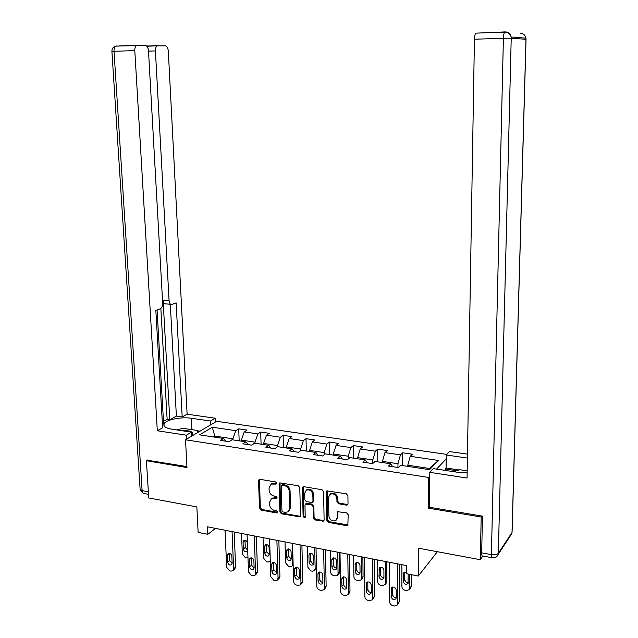 <?xml version="1.0" encoding="UTF-8"?>
<svg xmlns="http://www.w3.org/2000/svg" width="638" height="638" viewBox="0 0 638 638"><rect width="100%" height="100%" fill="white"/><g stroke="black" fill="none" stroke-linecap="round" stroke-linejoin="round"><path stroke-width="0.96" d="M276.653 483.205L275.584 481.945L259.953 479.313L259.219 479.401L258.542 480.621L259.514 508.311L261.014 510.105L276.533 512.928L277.53 512.043L276.469 510.775L274.444 510.408C271.589 509.595 269.97 507.673 269.595 504.642L269.515 502.329L271.445 498.613L276.669 498.493L277.091 497.68L276.023 496.412L273.997 496.053C271.134 495.255 269.507 493.334 269.132 490.279L269.053 487.958L271.142 484.114L276.198 484.051L276.653 483.205M346.466 505.121L347.535 504.881L348.021 503.797L347.917 495.694L346.314 493.82L326.871 490.893L326.297 492.05L326.815 520.52L328.387 522.378L346.737 525.72L347.862 525.433L348.165 514.73L346.57 512.856L337.598 511.7L337.119 512.777L337.191 517.562L335.963 520.377C332.366 521.788 330.005 520.353 328.889 516.078L328.562 497.313L330.037 494.267C333.61 493.11 335.899 494.594 336.896 498.733L336.944 501.883L338.539 503.749L346.466 505.121L347.901 504.411M147.641 459.99L146.413 460.724L148.734 497.959L196.847 506.923L198.131 532.387L207.829 534.309L207.47 526.821L406.573 565.603L406.558 573.721L418.297 576.05L437.373 551.718M429.446 507.019L428.457 508.151L481.188 517.011L480.31 559.709L418.432 548.186L418.297 576.05M428.457 508.151L428.68 477.463L185.522 439.797L216.625 421.303L446.807 454.408M146.413 460.724L186.974 467.542L185.522 439.797M299.78 487.576L298.225 485.741L279.731 482.878L279.077 484.082L279.915 512.011L281.438 513.821L299.956 516.844L300.474 515.743L299.78 487.576M303.919 486.698L322.015 489.737L323.586 491.587L324.12 520.034L323.649 521.102L314.893 519.914L313.338 518.08L313.091 506.644L311.535 504.802L305.506 504.076L304.956 505.208L305.235 517.075L304.884 517.841L303.122 516.692L302.436 488.022L303.05 486.842L303.919 486.698M482.838 556.017L480.31 559.709M481.188 517.011L481.905 516.046M446.193 458.921L436.575 469.105M429.677 476.411L428.68 477.463M402.682 452.781L400.449 454.87L384.953 452.597L387.266 450.532L377.728 449.136L375.383 451.186L360.231 448.961L362.639 446.935L353.308 445.579L350.86 447.581L336.035 445.404L338.547 443.418L329.415 442.086L326.863 444.056L312.357 441.927L314.957 439.981L306.017 438.673L303.377 440.603L289.173 438.521L291.869 436.615L283.113 435.331L280.385 437.229L266.477 435.18L269.252 433.314L260.679 432.062L257.872 433.92L244.242 431.918L247.105 430.084L238.708 428.856L235.813 430.682L212.294 427.221L199.582 434.845L223.459 438.465L220.413 440.38L229.002 441.695L232.017 439.757L245.853 441.855L242.895 443.809L251.667 445.149L254.594 443.179L268.726 445.324L265.855 447.318L274.811 448.681L277.658 446.672L292.092 448.857L289.309 450.899L298.472 452.294L301.216 450.245L315.977 452.478L313.29 454.559L322.653 455.987L325.3 453.889L340.381 456.178L337.797 458.299L347.367 459.759L349.919 457.621L365.335 459.958L362.863 462.119L372.648 463.619L375.088 461.434L390.855 463.826L388.494 466.035L398.503 467.558L400.831 465.333L429.557 469.688L438.426 460.453L410.234 456.306L412.427 454.2L402.682 452.781L402.674 465.612M382.433 462.55L382.425 461.386L397.968 463.73L397.968 467.479M397.968 463.73L400.449 454.87M382.425 461.386L384.953 452.597M390.855 463.826L392.593 466.657M357.639 458.794L357.623 457.637L372.823 459.934L372.847 463.435M372.823 459.934L375.383 451.186M357.623 457.637L360.231 448.961M365.335 459.958L367.185 462.781M333.379 455.117L333.355 453.977L348.228 456.218L348.268 459.009M348.228 456.218L350.86 447.581M333.355 453.977L336.035 445.404M340.381 456.178L342.335 458.985M309.637 451.521L309.613 450.388L324.16 452.581L324.208 454.758M324.16 452.581L326.863 444.056M309.613 450.388L312.357 441.927M315.977 452.478L318.027 455.277M286.39 447.996L286.366 446.879L300.61 449.032L300.65 450.667M300.61 449.032L303.377 440.603M286.366 446.879L289.173 438.521M292.092 448.857L294.238 451.648M263.638 444.55L263.606 443.442L277.554 445.547L277.586 446.72M277.554 445.547L280.385 437.229M263.606 443.442L266.477 435.18M268.726 445.324L270.959 448.099M241.355 441.177L241.316 440.076L254.977 442.142L255.017 443.243M254.977 442.142L257.872 433.92M241.316 440.076L244.242 431.918M245.853 441.855L248.174 444.622M214.831 437.158L214.783 436.073L232.862 438.8L232.91 439.893M232.862 438.8L235.813 430.682M213.379 436.934L214.783 436.073L212.294 427.221M223.459 438.465L225.86 441.217M207.829 534.309L215.516 528.392M428.353 469.504L429.35 468.467L407.786 465.214L407.786 466.386M429.35 468.467L438.426 460.453M407.786 465.214L410.234 456.306M239.178 440.842L238.708 428.856M261.094 444.168L260.679 432.062M283.463 447.557L283.113 435.331M306.304 451.01L306.017 438.673M329.631 454.543L329.415 442.086M353.452 458.156L353.308 445.579M377.8 461.84L377.728 449.136M276.613 483.532L274.396 483.173L270.975 484.202M271.373 498.653L274.85 497.6L277.059 497.967M259.499 479.321L260.304 507.681L261.803 509.467L277.506 512.298M280.01 482.783L280.688 511.365L282.203 513.175L300.362 516.349M282.219 485.239L281.214 486.156L281.932 510.687L283.001 511.955L285.146 512.346L288.017 511.843L289.772 508.255L289.309 491.427C288.934 488.333 287.291 486.395 284.381 485.606L282.219 485.239L283.001 484.625L282.211 484.888M288.751 511.221L290.537 507.609L289.772 508.255M283.001 484.625L285.162 484.992C288.065 485.781 289.708 487.719 290.075 490.805L290.537 507.609M306.025 503.637L307.189 503.262L312.277 504.156L313.832 505.998L314.079 517.418L315.635 519.252L324.016 520.616M303.337 486.722L303.871 516.03L305.211 517.322M312.835 494.705C311.91 490.734 309.725 489.226 306.28 490.183L304.677 493.31L304.836 499.873L306.384 501.707L312.429 502.425L312.979 501.293L312.835 494.705L313.577 494.075C312.66 490.104 310.475 488.596 307.03 489.553L306.28 490.183L307.03 489.553M312.66 502.226L313.721 500.655L312.979 501.293M313.577 494.075L313.721 500.655M330.149 494.171L330.763 493.629C334.328 492.472 336.617 493.956 337.614 498.095L337.661 501.237L339.249 503.095L347.168 504.467M336.306 520.05L337.901 516.892L337.191 517.562M337.941 511.509L337.901 516.892M327.166 490.758L327.541 519.85L329.104 521.701L348.189 524.978M247.967 557.54L245.167 557.405L242.336 553.983L241.523 533.456M245 540.298L245.255 547.484L247.688 550.235M247.392 542.563C246.611 540.649 245.431 539.979 243.852 540.545L243.086 542.196L243.357 549.087C243.931 551.328 245.151 552.157 247.002 551.575L247.696 550.442M232.065 531.614L233.628 568.777L232.742 570.795L230.964 571.114L229.576 570.811L226.673 567.302L225.054 530.25M233.022 570.555L234.728 569.08L235.613 567.062L234.162 532.02M232.144 563.226L231.419 564.861C229.536 565.451 228.292 564.59 227.694 562.293L227.391 555.235L228.157 553.561C230.039 553.01 231.267 553.88 231.849 556.161L232.144 563.226M232.152 563.426L229.696 560.603L229.401 553.313M191.679 435.012L191.847 434.877C193.115 433.776 193.003 432.779 191.52 431.886C189.279 430.762 185.977 430.355 181.599 430.658M176.423 429.876L183.106 428.337L197.509 430.49L197.302 432.795M197.613 432.612L197.509 430.49M467.16 472.806L460.484 472.654M453.586 471.673L459.934 469.743L467.191 470.828M191.735 436.105L191.536 432.157L186.368 435.188L157.323 430.762L134.793 50.601L114.027 51.295L142.114 490.63L148.351 491.77M191.536 432.157L172.005 429.215C165.84 428.146 163.176 426.375 164.006 423.919C165.529 419.788 181.112 416.622 191.344 418.265L210.468 421.016L215.245 418.209L187.117 414.198L182.181 416.941L176.136 302.875L171.981 304.43C170.362 304.725 169.389 303.473 169.078 300.673L155.425 50.928L148.51 51.16M163.48 421.343L167.14 419.341L169.788 419.732L176.383 416.104L182.181 416.941M162.411 423.784L163.583 423.138L157.068 310.004M148.51 494.338L144.467 493.597C143.127 493.772 142.346 492.783 142.114 490.63L140.097 489.035L111.913 51.455L114.027 51.295C113.947 48.687 114.593 46.957 115.964 46.119L145.209 45.362C147.035 45.737 148.128 47.555 148.494 50.825L162.666 303.026C162.666 305.985 161.837 307.923 160.194 308.832L155.847 310.459L162.642 427.803L157.323 430.762M186.575 439.167L186.368 435.188M215.413 422.021L215.245 418.209M210.644 424.86L210.468 421.016M187.117 414.198L168.32 51.136C167.993 47.97 166.965 46.199 165.25 45.84L157.275 45.84C155.991 46.654 155.377 48.344 155.425 50.928M147.314 46.845L148.885 45.992L146.549 45.936M136.707 45.37C135.368 46.215 134.73 47.962 134.793 50.601M147.258 460.221L186.926 466.577M169.788 419.732L163.081 300.147L169.078 300.673M167.14 419.341L160.848 308.441M176.383 416.104L170.298 304.278M170.681 304.31L166.008 303.887C164.381 304.182 163.4 302.938 163.081 300.147M197.525 430.802L200.021 431.176M198.697 431.958L197.573 431.79M445.18 470.405L445.196 468.978L446.09 468.013L446.241 454.998L449.503 451.576L467.471 454.136M446.241 454.998L467.407 458.052M491.842 557.676L482.799 556.009C482.057 556.368 481.69 555.315 481.69 552.851L482.448 516.142L429.446 507.25L429.709 472.327L433.258 468.603L458.084 472.343L467.152 472.941M429.709 472.327L467.072 478.029L474.433 39.237C474.536 36.143 475.007 34.117 475.852 33.152L505.121 31.908M446.09 468.013L459.169 469.975M456.736 470.708L445.196 468.978M270.313 561.265L268.016 562.102L266.628 561.815L263.757 558.362L263.039 537.643M266.453 544.549L266.676 551.79L269.276 554.582M269.284 554.318L269.053 547.356C268.462 545.059 267.218 544.222 265.312 544.852L264.587 546.471L264.826 553.417C265.44 555.738 266.692 556.559 268.606 555.889L269.284 554.318M292.14 543.313L292.706 564.279L291.941 566.161L289.939 566.608L288.52 566.321L285.609 562.828L285.003 541.925M288.336 548.895L288.528 556.176L291.271 559.008M291.279 558.76L291.087 551.734C290.457 549.358 289.166 548.536 287.204 549.254L286.534 550.825L286.733 557.843C287.379 560.244 288.687 561.057 290.649 560.292L291.279 558.76M254.243 535.936L255.615 573.434L254.777 575.412L252.879 575.787L251.46 575.484L248.517 571.935L247.089 534.54M255.001 575.213L256.715 573.658L257.545 571.688L256.277 536.327M254.139 567.836L253.446 569.439C251.508 570.109 250.224 569.255 249.586 566.879L249.314 559.765L250.048 558.114C251.986 557.484 253.262 558.346 253.876 560.698L254.139 567.836M254.131 568.027L251.539 565.156L251.276 557.819M276.892 540.346L278.056 578.203L277.283 580.117L275.249 580.564L273.798 580.253L270.815 576.664L269.579 538.919M277.442 579.966L279.165 578.331L279.93 576.417L278.854 540.729M276.581 572.541L275.943 574.096C273.949 574.87 272.609 574.025 271.94 571.568L271.708 564.383L272.394 562.78C274.388 562.054 275.712 562.907 276.358 565.34L276.581 572.541M276.581 572.725L273.838 569.814L273.606 562.413M314.701 547.707L315.148 568.865L314.454 570.675L312.317 571.209L310.865 570.914L307.907 567.389L307.42 546.288M310.674 553.329L310.826 560.658C311.097 562.389 312.062 563.346 313.721 563.521M316.456 568.617L314.454 570.675M313.729 563.298L313.577 556.2C312.907 553.744 311.559 552.931 309.55 553.76L308.928 555.275L309.087 562.357C309.781 564.837 311.137 565.643 313.154 564.766L313.729 563.298M337.733 552.197L338.068 573.546L337.446 575.269L335.149 575.907L333.674 575.604C331.88 575.053 330.875 573.865 330.667 572.039L330.301 550.746M339.432 552.524L339.719 571.792L339.105 573.514L337.446 575.269M333.475 557.867L333.578 565.236C333.873 567.046 334.894 568.003 336.641 568.123M336.649 567.924L336.529 560.762C335.811 558.218 334.416 557.413 332.342 558.37L331.784 559.821L331.904 566.967C332.653 569.543 334.065 570.332 336.13 569.327L336.649 567.924M361.252 556.775L361.459 578.331L360.925 579.942L358.468 580.7L356.953 580.389C355.127 579.838 354.114 578.634 353.907 576.784L353.659 555.299M362.878 557.094L363.054 576.537L362.408 578.267M356.746 562.501L356.817 569.909C357.128 571.792 358.205 572.764 360.039 572.812M360.047 572.645L359.976 565.428C359.186 562.772 357.735 561.99 355.613 563.083L355.127 564.463L355.206 571.672C356.012 574.352 357.479 575.117 359.593 573.969L360.047 572.645M300.019 544.852L300.976 583.06L300.275 584.91L298.09 585.445L296.614 585.126C294.82 584.56 293.807 583.355 293.584 581.489L292.555 543.393M300.354 584.831L302.093 583.084L302.795 581.242L301.91 545.219M299.509 577.35L298.919 578.849C296.869 579.735 295.482 578.897 294.764 576.353L294.573 569.104L295.203 567.549C297.252 566.711 298.624 567.557 299.318 570.085L299.509 577.35M299.501 577.51C297.834 577.278 296.869 576.297 296.598 574.559L296.415 567.118M323.649 549.454L324.391 588.029L323.761 589.783L321.424 590.421L319.909 590.102C318.075 589.528 317.054 588.3 316.831 586.426L316.025 547.962M323.761 589.783L325.516 587.925L326.138 586.17L325.468 549.804M322.916 582.255L322.397 583.69C320.292 584.703 318.848 583.882 318.075 581.242L317.923 573.921L318.49 572.43C320.603 571.473 322.031 572.302 322.78 574.918L322.916 582.255M322.916 582.39C321.161 582.223 320.132 581.234 319.845 579.416L319.702 571.927M347.798 554.159L348.308 593.101L347.758 594.752L345.254 595.509L343.707 595.182C341.84 594.6 340.796 593.356 340.588 591.466L340.006 552.636M349.337 592.973L349.991 591.211L349.528 554.494M346.841 587.271L346.386 588.619C344.225 589.783 342.726 588.986 341.888 586.234L341.785 578.841L342.279 577.438C344.44 576.329 345.932 577.143 346.737 579.87L346.841 587.271M346.841 587.375C344.991 587.271 343.906 586.266 343.595 584.368L343.491 576.84M385.272 561.456L385.352 583.212L384.905 584.695L382.274 585.596L380.734 585.285C378.868 584.719 377.84 583.499 377.64 581.633L377.521 559.941M386.819 561.759L386.883 581.385L386.213 583.124M380.511 567.246L380.543 574.678C380.886 576.648 382.01 577.621 383.94 577.597M383.94 577.478L383.909 570.181C383.055 567.421 381.54 566.664 379.379 567.916L378.996 576.473C379.881 579.264 381.404 580.006 383.558 578.69L383.94 577.478M372.48 558.96L372.744 598.284L372.289 599.808L369.609 600.709L368.03 600.374C366.116 599.784 365.064 598.524 364.856 596.61L364.505 557.413M373.693 598.133L374.362 596.355L374.123 559.287M371.284 592.399L370.901 593.643C368.692 594.967 367.137 594.201 366.22 591.338L366.579 582.566C368.796 581.298 370.343 582.079 371.228 584.918L371.284 592.399M371.284 592.463C369.338 592.431 368.198 591.418 367.863 589.432L367.799 581.872M409.795 574.36L409.397 589.536L406.597 590.605L405.018 590.278C403.112 589.703 402.068 588.475 401.876 586.585L401.892 564.694M411.247 574.647L411.215 586.338L410.529 588.084M404.787 572.095L404.779 579.551C405.146 581.601 406.334 582.582 408.344 582.478M406.565 572.326L403.647 572.876L403.296 581.385C404.269 584.288 405.856 584.998 408.041 583.499L408.168 574.04M397.705 563.872L397.721 603.588L397.362 604.952L394.491 606.028L392.88 605.677C390.934 605.079 389.858 603.811 389.659 601.873L389.563 562.285M398.567 603.404L399.268 601.61L399.268 564.183M396.262 597.631L395.959 598.755C393.718 600.278 392.099 599.537 391.094 596.554L391.421 587.829C393.67 586.37 395.281 587.12 396.254 590.086L396.262 597.631C394.228 597.694 393.024 596.682 392.657 594.608L392.649 587.024M274.396 483.173L273.614 483.779M276.876 497.951L276.094 498.581M274.85 497.6L274.061 498.222M277.307 512.282L276.533 512.928M261.803 509.467L261.014 510.105M260.304 507.681L259.514 508.311M259.347 480.023L258.542 480.621M276.429 483.516L275.648 484.122M299.764 516.365L299.015 517.027M282.203 513.175L281.438 513.821M280.688 511.365L279.915 512.011M279.859 483.476L279.077 484.082M290.075 490.805L289.309 491.427M285.162 484.992L284.381 485.606M323.346 520.656L322.621 521.326M315.635 519.252L314.893 519.914M314.079 517.418L313.338 518.08M313.832 505.998L313.091 506.644M312.277 504.156L311.535 504.802M307.189 503.262L306.439 503.908M303.871 516.03L303.122 516.692M303.194 487.4L302.436 488.022M339.249 503.095L338.539 503.749M337.661 501.237L336.944 501.883M337.614 498.095L336.896 498.733M337.829 512.107L337.119 512.777M347.439 525.034L346.737 525.72M329.104 521.701L328.387 522.378M327.541 519.85L326.815 520.52M327.031 491.412L326.297 492.05M245.255 547.484L243.357 549.087M244.992 540.609L243.086 542.196M235.613 567.062L233.628 568.777M227.694 562.293L229.696 560.603M227.391 555.235L229.393 553.569M148.885 45.992L157.841 45.673M111.913 51.415C111.857 48.528 113.205 46.757 115.964 46.119L137.337 45.186M191.926 429.661L191.344 418.265M116.379 45.968L115.653 46.175M481.69 552.851L491.396 554.629L503.398 38.264L511.221 38.184L498.342 553.313L512.019 532.507L525.975 39.293L511.221 38.184L511.142 36.996C510.4 33.734 508.43 32.036 505.232 31.9L504.762 32.107C503.98 33.088 503.526 35.138 503.398 38.264L474.433 39.237M520.257 33.312C523.327 33.439 525.21 35.058 525.911 38.16L526.039 39.301L525.911 38.16L511.142 36.996C510.177 33.822 508.047 32.195 504.762 32.107L475.852 33.152M526.039 39.365L512.107 531.51M509.618 536.159L511.859 533.559L498.182 554.406L498.342 553.313C497.09 554.653 494.777 555.092 491.396 554.629C491.388 557.102 491.746 558.154 492.464 557.795C495.263 558.083 497.169 556.95 498.182 554.406L497.417 555.897M266.676 551.79L264.826 553.417M266.445 544.852L264.587 546.471M292.706 564.279L293.105 563.896M288.528 556.176L286.733 557.843M288.328 549.182L286.534 550.825M257.545 571.688L255.615 573.434M249.586 566.879L251.539 565.156M249.314 559.765L251.276 558.059M279.93 576.417L278.056 578.203M271.94 571.568L273.838 569.814M271.708 564.383L273.606 562.644M315.148 568.865L316.44 567.581M310.826 560.658L309.087 562.357M310.666 553.601L308.928 555.275M338.068 573.546L339.719 571.792M333.578 565.236L331.904 566.967M333.467 558.114L331.784 559.821M361.459 578.331L363.054 576.537M356.817 569.909L355.206 571.672M356.738 562.716L355.127 564.463M302.795 581.242L300.976 583.06M294.764 576.353L296.598 574.559M294.573 569.104L296.407 567.334M326.138 586.17L324.391 588.029M318.075 581.242L319.845 579.416M317.923 573.921L319.702 572.111M349.991 591.211L348.308 593.101M341.888 586.234L343.595 584.368M341.785 578.841L343.491 576.999M385.352 583.212L386.883 581.385M380.543 574.678L378.996 576.473M380.511 567.421L378.956 569.2M374.362 596.355L372.744 598.284M366.22 591.338L367.863 589.432M366.164 583.874L367.799 581.992M409.755 588.196L411.215 586.338M404.779 579.551L403.296 581.385M404.787 572.222L403.304 574.033M399.268 601.61L397.721 603.588M391.094 596.554L392.657 594.608M391.078 589.018L392.649 587.096M271.932 483.508L271.142 484.114M272.235 497.991L271.445 498.613M282.435 484.705L281.661 485.319M306.256 503.438L305.506 504.076M330.763 493.629L330.037 494.267M164.118 425.881L164.006 423.919M140.161 489.689L143.183 493.318M157.275 45.84L148.12 46.167M292.092 566.01L293.137 565.021M360.925 579.942L362.52 578.148M349.449 592.854L347.758 594.752M384.905 584.695L386.429 582.869M373.908 597.87L372.289 599.808M409.397 589.536L410.856 587.67M398.902 602.974L397.362 604.952"/></g></svg>
